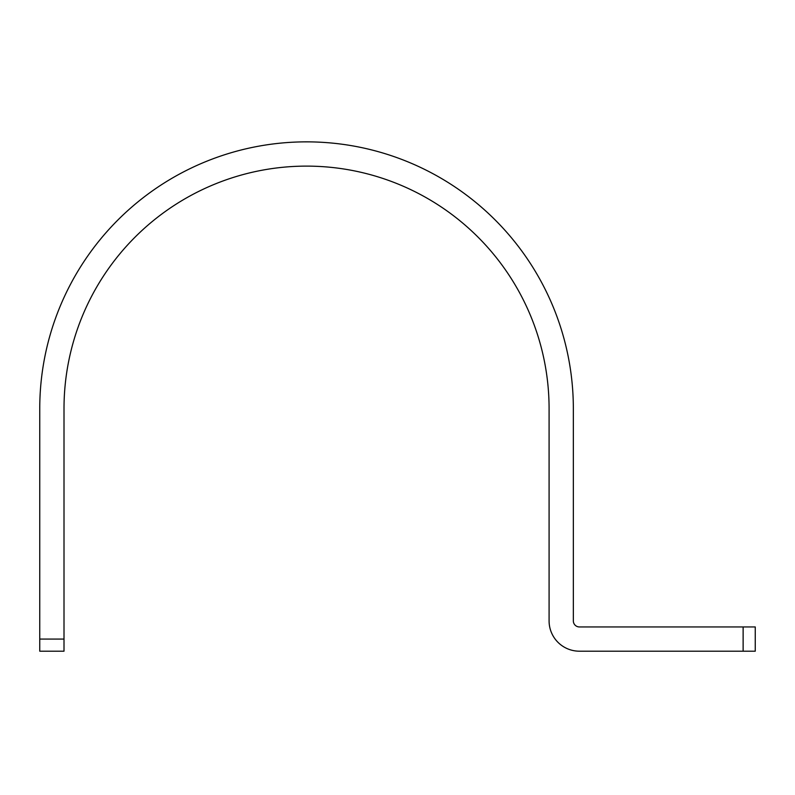 <?xml version="1.0" encoding="UTF-8"?>
<svg xmlns="http://www.w3.org/2000/svg" width="795" height="795" viewBox="0 0 795 795"><rect width="100%" height="100%" fill="white"/><g stroke="black" fill="none" stroke-linecap="round" stroke-linejoin="round"><path stroke-width="1.19" d="M755.25 651.194L579.406 651.194A30.319 30.319 0 0 1 549.087 620.875L549.087 408.65A242.545 242.545 0 0 0 306.542 166.115A242.545 242.545 0 0 0 64.007 408.65L64.007 651.194L39.75 651.194L39.75 408.65A266.792 266.792 0 0 1 306.542 141.858A266.792 266.792 0 0 1 573.344 408.65L573.344 620.875A6.062 6.062 0 0 0 579.406 626.947L755.25 626.947L755.25 651.194M743.126 626.947L743.126 651.194M39.75 639.071L64.007 639.071"/></g></svg>
